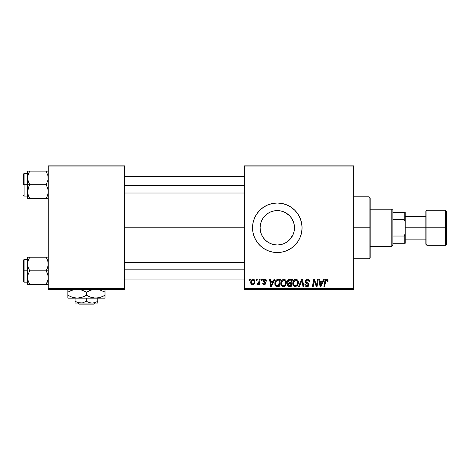 <?xml version="1.0" encoding="UTF-8"?>
<svg xmlns="http://www.w3.org/2000/svg" width="470" height="470" viewBox="0 0 470 470"><rect width="100%" height="100%" fill="white"/><g stroke="black" fill="none" stroke-linecap="round" stroke-linejoin="round"><path stroke-width="0.7" d="M294.291 225.195L294.49 227.78A17.19 17.19 0 0 1 277.3 244.964A17.19 17.19 0 0 1 260.11 227.78L260.439 231.117L261.385 234.272L262.906 237.168L261.796 235.2M291.811 236.992L292.117 236.486M286.447 242.332L290.225 239.107M261.385 234.272L260.439 231.117L260.11 227.78L260.439 224.437L261.42 221.2L263.006 218.227L265.145 215.624L267.753 213.486L270.72 211.9L273.945 210.918L277.3 210.589L280.655 210.918L283.88 211.9L286.847 213.486L289.455 215.624L291.594 218.227L293.18 221.2L294.155 224.425L294.49 227.78L294.155 231.128L293.18 234.354L289.826 239.547M280.731 244.617L283.762 243.707M283.992 243.607L284.626 243.325M277.353 244.964L280.584 244.653M270.456 243.542L271.825 244.071M265.48 240.258L266.085 240.799M300.177 237.244A24.763 24.763 0 0 0 302.063 227.78A24.763 24.763 0 0 1 277.3 252.537A24.763 24.763 0 0 1 252.537 227.78A24.763 24.763 0 0 0 254.417 237.244M254.423 237.256L256.714 241.533L259.793 245.287L263.541 248.366L267.824 250.657L272.471 252.061L277.3 252.537L282.129 252.061L286.776 250.657L291.059 248.366L294.808 245.287A24.763 24.763 0 0 0 300.171 237.262L301.587 232.609L302.063 227.78L301.587 222.945L300.177 218.303L297.886 214.02L294.808 210.272L291.059 207.188L286.776 204.902L282.129 203.492L277.3 203.017L272.471 203.492L267.824 204.902L263.541 207.188L259.793 210.272L256.714 214.02L254.423 218.303L253.013 222.945L252.537 227.78L253.013 232.609L254.423 237.256A24.763 24.763 0 0 0 294.802 245.299M124.609 227.78L244.283 227.78L124.609 227.78M289.455 239.929L286.847 242.068L283.88 243.66L280.655 244.635L277.3 244.964L273.945 244.635L270.72 243.66L267.753 242.068L265.145 239.929L263.006 237.327L261.42 234.354L260.439 231.117L260.11 227.78L260.445 224.425M267.548 241.933L266.337 241.016M270.168 243.419L268.981 242.82M276.595 244.952L274.868 244.794M273.652 244.576L273.282 244.488M280.32 244.7L278.164 244.946M283.504 243.807L281.671 244.4M286.066 242.561L284.973 243.16M289.05 240.323L287.834 241.363M291.247 237.826L290.883 238.308M294.032 231.722L293.497 233.531M292.928 234.93L292.616 235.576M261.796 220.354L262.906 218.386L261.385 221.282L260.439 224.454L260.11 227.78A17.19 17.19 0 0 1 277.3 210.589A17.19 17.19 0 0 1 294.49 227.78L294.291 230.359M244.283 289.679L353.646 289.679L353.646 288.651L244.283 288.651L244.283 166.909L353.646 166.909L353.646 288.651L353.646 165.875L244.283 165.875L353.646 165.875L353.646 166.909L244.283 166.909L244.283 165.875L244.283 288.651L353.646 288.651L353.646 289.679L244.283 289.679L244.283 288.651L244.283 289.679M261.543 279.362L261.367 280.396L262.137 280.396L262.295 279.362L261.543 279.362L262.295 279.362L261.543 279.362L261.367 280.396L262.137 280.396L262.295 279.362L262.137 280.396L261.367 280.396L261.543 279.362M256.479 279.362L256.303 280.396L257.072 280.396L257.231 279.362L256.479 279.362L257.231 279.362L256.479 279.362L256.303 280.396L257.072 280.396L257.231 279.362L257.072 280.396L256.303 280.396L256.479 279.362M283.915 279.268L281.988 280.138L280.813 282.74L281.066 285.137L281.93 286.254L282.981 286.665L285.202 285.825L286.348 283.245L285.872 280.402L284.99 279.533L283.915 279.268C281.806 279.773 280.755 281.172 280.772 283.463C280.719 285.296 281.554 286.365 283.263 286.676L285.408 285.59L286.4 282.394C286.406 280.613 285.584 279.574 283.915 279.268M274.051 279.362L273.164 281.33L270.603 281.33L270.362 279.362L269.604 279.362L270.597 286.583L271.513 286.583L274.868 279.362L274.051 279.362L274.868 279.362L274.051 279.362L273.164 281.33L270.603 281.33L270.362 279.362L269.604 279.362L270.597 286.583L271.513 286.583L274.868 279.362L271.513 286.583L270.597 286.583L269.604 279.362L270.362 279.362M289.508 279.362L288.316 279.756L287.581 280.778L287.476 282.065L288.333 283.069L287.57 283.792L287.387 285.337L288.333 286.465L291.177 286.583L292.399 279.362L289.508 279.362C288.21 279.527 287.517 280.279 287.429 281.612L288.333 283.069L287.334 284.832L288.333 286.465L291.177 286.583L292.399 279.362L291.177 286.583L289.332 286.583M299.308 286.583L298.497 286.583L301.658 279.362L298.497 286.583L299.308 286.583L302.016 280.396L302.962 286.583L303.72 286.583L302.615 279.362L301.658 279.362L302.615 279.362L301.658 279.362L298.497 286.583L299.308 286.583L302.016 280.396L302.962 286.583L303.72 286.583L302.615 279.362L303.72 286.583L302.962 286.583M328.042 280.86L327.173 279.368L326.198 279.309L325.287 279.903L323.901 286.583L324.664 286.583L325.828 280.478L326.979 280.255L327.22 281.612L327.978 281.518L328.042 280.86C328.037 279.862 327.543 279.333 326.562 279.268C325.475 279.444 324.887 280.12 324.799 281.289L323.901 286.583L324.664 286.583L325.528 281.471L326.515 280.114L327.29 280.984L327.22 281.612L327.978 281.518L327.22 281.612L327.249 280.666M316.757 283.768L317.526 279.362L316.522 285.484L314.442 279.362L313.649 279.362L312.427 286.583L313.19 286.583L314.195 280.455L316.263 286.583L317.05 286.583L318.284 279.362L317.526 279.362L318.284 279.362L317.526 279.362L316.522 285.484L314.442 279.362L313.649 279.362L312.427 286.583L313.19 286.583L314.195 280.455L316.263 286.583L317.05 286.583L318.284 279.362L317.05 286.583L316.263 286.583M291.059 248.366L294.808 245.287L297.886 241.533L300.177 237.256M323.483 279.362L322.596 281.33L320.029 281.33L319.788 279.362L319.03 279.362L320.023 286.583L320.94 286.583L324.294 279.362L323.483 279.362L324.294 279.362L323.483 279.362L322.596 281.33L320.029 281.33L319.788 279.362L319.03 279.362L320.023 286.583L320.94 286.583L324.294 279.362L320.94 286.583L320.023 286.583L319.03 279.362L319.788 279.362M307.515 279.268L305.917 279.838L305.259 281.172L305.712 282.776L308.238 284.626L307.868 285.596L306.869 285.83L306.017 285.484L305.623 284.356L304.877 284.426L305.206 285.772L306.563 286.653L308.432 286.177L308.99 284.526L308.338 283.328L306.193 281.953L306.117 280.807L306.687 280.267L307.85 280.144L308.761 280.655L309.002 281.8L309.754 281.712L309.237 279.926L307.515 279.268C306.14 279.333 305.388 280.038 305.247 281.389L308.249 284.808L307.004 285.836L305.623 284.356L304.871 284.585C304.971 285.901 305.676 286.6 306.981 286.676C308.232 286.635 308.907 286.001 309.002 284.761L308.15 283.187L306.193 281.953L305.999 281.324L307.468 280.114L308.808 280.737L309.002 281.8L309.754 281.712C309.777 280.167 309.031 279.35 307.515 279.268M295.924 279.268L293.991 280.138L292.822 282.74L293.345 285.637L294.984 286.665L297.21 285.825L298.35 283.245L297.804 280.284L295.924 279.268C293.809 279.773 292.763 281.172 292.775 283.463C292.728 285.296 293.556 286.365 295.272 286.676L297.416 285.59L298.403 282.394C298.415 280.613 297.586 279.574 295.924 279.268M266.608 281.048L265.85 279.521L264.651 279.274L263.588 279.65L263.135 281.307L265.074 282.822L265.197 283.404L264.31 284.05L263.417 283.022L262.671 283.116L263.036 284.186L264.68 284.691L265.891 283.668L265.714 282.423L263.882 281.089L264.105 280.12L265.315 280.05L265.856 281.242L266.608 281.048C266.561 279.909 265.961 279.315 264.816 279.268L263.041 280.79L263.423 281.747L265.203 283.328L264.41 284.05L263.417 283.022L262.671 283.116C262.759 284.15 263.329 284.685 264.375 284.708L265.95 283.216L263.793 280.731L264.78 279.926L265.856 281.242L266.608 281.148L265.85 281.001M277.235 279.491L278.258 279.362L276.301 279.997L275.156 281.806L275.032 284.938L276.243 286.418L279.174 286.583L280.396 279.362L277.1 279.538C275.561 280.42 274.815 281.788 274.862 283.627C274.774 284.973 275.303 285.93 276.454 286.494L279.174 286.583L280.396 279.362L279.174 286.583L277.376 286.583M253.095 279.268C251.491 279.674 250.71 280.755 250.757 282.517C250.721 283.786 251.309 284.52 252.508 284.708C254.164 284.309 254.957 283.193 254.881 281.36C254.881 280.126 254.288 279.427 253.095 279.268L251.803 279.785L250.88 281.413L250.962 283.674L252.114 284.667L253.594 284.403L254.599 283.046L254.787 280.596L253.847 279.427L253.095 279.268L253.759 279.392M259.37 279.362L258.618 282.881L257.971 283.757L257.249 283.698L256.949 284.52L257.871 284.573L258.676 283.528L258.482 284.614L259.246 284.614L260.133 279.362L259.37 279.362L260.133 279.362L259.37 279.362L258.988 281.465L256.949 284.52L257.46 284.708L258.676 283.528L258.482 284.614L259.246 284.614L260.133 279.362L259.246 284.614L258.482 284.614M249.541 279.362L249.364 280.396L250.134 280.396L250.287 279.362L249.541 279.362L250.287 279.362L249.541 279.362L249.364 280.396L250.134 280.396L250.287 279.362L250.134 280.396L249.364 280.396L249.541 279.362M294.426 229.237L294.032 223.832M292.622 219.984L292.928 220.624M293.497 222.022L293.821 223.038M290.225 216.453L291.247 217.733M292.117 219.067L292.61 219.972M287.834 214.197L289.056 215.237M286.071 212.998L286.447 213.227M281.677 211.159L283.492 211.747M284.985 212.405L289.461 215.636M278.164 210.613L280.302 210.854M274.868 210.766L276.983 210.595M271.795 211.494L273.64 210.983M268.969 212.746L270.456 212.011M266.326 214.549L267.548 213.627M263.934 216.97L265.027 215.748M48.263 289.679L124.609 289.679L124.609 288.651L48.263 288.651L48.263 166.909L124.609 166.909L124.609 288.651L124.609 165.875L48.263 165.875L124.609 165.875L124.609 166.909L48.263 166.909L48.263 165.875L48.263 288.651L124.609 288.651L124.609 289.679L48.263 289.679L48.263 288.651L48.263 289.679M256.714 214.02L254.423 218.303A24.763 24.763 0 0 0 252.537 227.78A24.763 24.763 0 0 1 277.3 203.017A24.763 24.763 0 0 1 302.063 227.78A24.763 24.763 0 0 0 300.177 218.309M300.171 218.292A24.763 24.763 0 0 0 254.429 218.292M297.886 214.02L294.808 210.272M286.776 204.902L285.337 204.356M263.541 207.188L259.793 210.272M256.714 241.533L259.793 245.287M267.824 250.657L269.104 251.145M264.916 215.859L263.852 217.075M267.354 213.762L265.491 215.289M277.247 210.589L273.252 211.071L270.162 212.14M279.885 210.783L277.353 210.589M284.62 212.229L283.992 211.947M283.762 211.853L283.11 211.6M290.883 217.246L289.837 216.018M293.826 223.044L291.811 218.562M315.029 283.181L314.918 282.875M314.812 282.57L314.671 282.159M314.583 281.871L314.471 281.518M314.195 280.461L314.283 280.807M313.925 282.353L313.19 286.583L312.427 286.583L313.649 279.362L314.442 279.362L315.946 283.516M320.393 283.992L320.135 282.176L322.185 282.176L320.587 285.795L320.135 282.176L322.185 282.176L320.552 285.343M320.446 284.379L320.487 284.732M327.22 281.612L327.29 280.984L327.22 281.612M326.979 280.255L326.397 280.12M325.563 281.289L324.664 286.583L323.901 286.583L324.829 281.107M325.105 280.22L325.287 279.909M327.837 279.92L327.966 280.249M307.973 279.298L308.443 279.403M309.513 280.367L309.648 280.772M309.754 281.712L309.002 281.8M308.761 280.655L308.996 281.354M308.226 280.249L306.939 280.179M306.011 281.142L306.246 282.018M305.999 281.324L306.193 281.953L305.999 281.324M306.969 282.511L308.079 283.134M308.884 284.08L308.984 284.503M308.972 285.149L308.69 285.877M308.567 286.036L308.191 286.365M307.756 286.571L307.368 286.653M306.552 286.647L306.152 286.547M305.717 286.324L305.212 285.778M305.018 285.396L304.913 285.014M304.871 284.585L305.623 284.356M306.023 285.484L307.715 285.69M308.249 284.92L307.968 284.162L306.675 283.41M308.238 284.626L307.968 284.162M305.33 282.041L305.271 281.718M305.247 281.389L305.288 280.96M305.412 280.543L306.029 279.744M302.016 280.396L301.405 281.865M298.074 280.766L298.368 281.836M298.356 283.234L298.186 284.08M294.702 286.612L294.402 286.512M293.345 285.642L293.068 285.137M292.898 284.597L292.804 284.033M292.822 282.74L292.875 282.399M293.068 281.683L292.957 282.029M293.204 281.342L293.356 281.031M293.368 281.013L293.756 280.414M294.267 279.885L294.561 279.679M295.236 279.368L295.565 279.298M296.505 285.361L295.295 285.836C294.085 285.601 293.497 284.838 293.527 283.545C293.48 281.742 294.261 280.602 295.871 280.114C297.063 280.337 297.663 281.089 297.651 282.358L296.823 285.032L296.024 285.672M295.295 285.836L294.52 285.631M294.202 285.39L293.58 284.18M294.214 281.125L293.832 281.865L295.33 280.208M297.616 283.069L297.04 284.75M297.557 283.428L297.61 283.075M295.518 285.819L296.47 285.384M293.527 283.545L293.544 283.945L293.527 283.545M295.871 280.114L296.799 280.425L295.871 280.114M293.656 282.411L293.832 281.865M297.557 281.565L297.651 282.358M287.564 285.819L287.382 285.337M287.44 281.395L287.581 280.772M287.611 280.702L288.01 280.05M288.316 279.756L288.68 279.544M288.692 279.533L289.297 279.374M289.497 282.646L291.089 282.646L291.5 280.208L289.35 280.243L291.5 280.208L291.089 282.646L289.497 282.646L288.18 281.63L289.35 280.243L289.949 280.208M288.774 283.627L288.087 284.796L288.504 283.792L290.942 283.492L290.56 285.742L289.273 285.742L288.087 284.796L288.404 283.892M289.72 283.492L290.942 283.492L290.56 285.742L289.273 285.742M288.204 281.348L288.592 280.608M289.085 283.539L289.403 283.504M265.491 280.173L264.434 279.967M263.987 280.226L264.028 281.272M263.793 280.731L264.539 281.618M265.568 282.253L265.856 282.687M265.068 284.585L264.686 284.685M264.528 284.703L263.893 284.661M262.671 283.116L263.435 283.222M263.417 283.022L264.675 284.021M264.41 284.05L265.203 283.328L265.103 282.864M265.186 283.481L265.127 282.905L264.263 282.305M265.197 283.404L264.51 282.441L265.127 282.905M263.423 281.747L263.041 280.79M263.588 279.65L263.923 279.444M265.18 279.292L265.521 279.368M265.997 279.621L266.326 279.967M266.414 280.12L266.555 280.514M264.199 281.407L264.669 281.689M266.132 279.738L266.425 280.144M270.967 283.992L270.708 282.176L272.753 282.176L271.155 285.795L270.708 282.176L272.753 282.176L271.125 285.343M271.02 284.379L271.061 284.732M276.043 286.318L275.69 286.06M274.932 284.509L274.862 283.627M274.868 283.316L274.891 283.011M274.956 282.541L275.079 282.041M275.156 281.806L275.391 281.248M278.528 280.208L279.491 280.208L278.557 285.742L276.272 285.484L275.614 283.674C275.567 281.548 276.536 280.39 278.528 280.208L279.491 280.208L278.557 285.742L276.63 285.654M276.272 285.484L275.614 283.674L275.696 284.526M275.949 281.865L276.707 280.725L277.976 280.238M277.882 280.243L277.429 280.332M276.707 280.725L276.172 281.395M275.82 282.223L275.69 282.746M275.661 282.934L275.943 281.871M286.071 280.772L286.365 281.83M285.537 285.419L285.202 285.825M284.468 286.389L283.604 286.659M282.693 286.612L282.394 286.512M282.164 286.4L281.507 285.854M281.342 285.642L281.066 285.143M280.89 284.591L280.772 283.463M280.784 283.087L280.866 282.399M280.872 282.382L280.954 282.029M281.195 281.348L281.348 281.031M281.36 281.013L281.542 280.708M283.228 279.368L283.563 279.298M284.497 285.361L283.287 285.836C282.082 285.601 281.489 284.838 281.518 283.545C281.477 281.742 282.259 280.602 283.862 280.114C285.061 280.337 285.654 281.089 285.648 282.358L284.82 285.032L284.015 285.672M283.287 285.836L282.517 285.631M282.194 285.39L281.577 284.18M282.212 281.125L281.83 281.865L283.322 280.208M285.607 283.069L285.032 284.75M285.549 283.428L285.607 283.075M283.51 285.819L284.468 285.384M281.518 283.545L281.542 283.945L281.518 283.545M283.862 280.114L284.796 280.425L283.862 280.114M285.648 282.358L285.625 281.959L285.648 282.358M285.554 281.565L285.625 281.959M254.787 280.596L254.863 280.978M254.881 281.36L254.828 282.153M254.763 282.499L254.658 282.881M254.599 283.034L254.352 283.551M250.962 283.674L251.156 284.015M250.91 283.533L250.774 282.916M250.792 281.894L250.88 281.418M250.98 281.078L251.097 280.784M253.342 279.961L254.135 281.442C254.205 282.77 253.677 283.639 252.543 284.05L251.509 282.517C251.462 281.225 251.991 280.361 253.089 279.926L252.872 279.955M251.667 281.459L252.079 280.555M253.941 282.676L253.447 283.616M251.861 283.733L251.62 283.31M252.349 280.243L253.459 280.002M258.453 283.921L258.224 284.244M258.195 284.279L257.877 284.567M256.949 284.52L257.46 284.708L256.949 284.52L257.249 283.698L257.789 283.839M258.618 282.881L258.782 282.382M258.923 281.824L258.988 281.465M251.609 283.281L251.515 282.311M251.532 282.106L251.603 281.695M254.111 281.859L254.047 282.276M253.307 283.751L252.948 283.968M369.12 227.78L370.154 227.78L370.154 197.858L370.154 257.695L370.154 227.78L369.12 227.78L369.12 196.824L369.12 227.78L353.646 227.78L369.12 227.78L369.12 258.729L369.12 227.78M27.783 179.734L27.624 184.757L29.733 184.757L28.218 181.467L27.624 177.948L28.212 174.452L29.733 171.139L46.154 171.139L48.105 176.156L48.11 179.71L46.154 184.757L29.733 184.757L27.783 179.734M48.105 171.139L27.624 171.139L27.624 184.757L23.5 184.757L23.5 174.023L23.5 184.757L24.117 184.757L24.117 173.407L24.117 184.757L27.624 184.757L27.624 191.566L28.212 188.071L29.733 184.757L46.154 184.757L47.67 188.047L48.263 191.566L47.676 195.062L46.154 198.375L29.733 198.375L28.218 195.079L27.624 191.566L27.624 198.375L48.105 198.375M27.73 193.011L27.624 198.375L29.733 198.375L28.887 198.375L29.733 198.375L27.994 194.316M27.977 194.257L28.823 196.619M47.911 175.251L48.11 179.71L46.154 184.757L47.67 188.047L48.263 191.566L47.676 195.062L46.154 198.375L47 198.375L46.154 198.375L47.67 195.074L46.736 197.3M48.016 193.799L47.905 194.28M48.157 176.503L48.11 176.185L48.157 176.503M47.065 172.895L46.154 171.139L47 171.139L46.154 171.139L47.006 172.766M29.146 172.226L28.218 174.441L29.733 171.139L27.624 171.139L28.887 171.139M28.212 171.139L27.624 171.139L27.624 177.948L27.983 175.228M24.117 184.757L24.117 196.108L24.117 184.757M28.212 198.375L27.624 198.375M28.881 186.379L29.733 184.757L27.624 184.757L27.624 191.566L28.881 186.379M28.018 175.104L28.881 172.766L27.73 176.503M47.67 171.139L47 171.139M46.542 171.844L46.154 171.139M47.87 175.104L47.676 174.452L47.87 175.104M124.609 185.726L244.283 185.726L124.609 185.726M47.893 175.198L48.016 175.715M47.059 196.63L47.87 194.41M29.733 171.139L28.829 172.884M27.783 171.139L28.218 171.139M48.157 193.011L48.11 193.329M244.283 269.827L124.609 269.827L244.283 269.827M48.105 275.82L48.11 279.368L46.154 284.415L48.11 279.368L48.263 277.611L47.67 274.092L48.105 275.82M47 272.424L47.67 274.092L46.154 270.802L29.733 270.802L28.218 267.512L27.624 263.993L28.212 260.498L29.733 257.184L28.212 260.498L29.733 257.184L27.624 257.184L28.887 257.184L27.624 257.184L27.624 270.802L23.5 270.802L23.5 281.53L23.5 260.069L23.5 270.802L24.117 270.802L24.117 282.147L24.117 270.802L27.624 270.802L27.624 277.611L28.212 274.11L29.733 270.802L46.154 270.802L47 272.424M48.263 270.802L46.154 270.802L48.263 270.802M27.73 279.057L27.624 284.415L29.733 284.415L28.218 281.125L27.624 277.611L28.212 274.11L29.733 270.802L28.218 267.512L27.624 263.993L27.624 284.415L46.154 284.415L28.887 284.415M48.016 279.844L47.905 280.326M48.157 262.548L48.11 262.231L48.157 262.548M47.911 261.296L48.11 265.756L46.154 270.802L47.676 267.489L48.263 263.993L47.67 260.474L46.154 257.184L29.733 257.184L46.154 257.184L47 258.805L46.154 257.184L47 257.184L46.154 257.184L47 257.184L46.154 257.184L47.059 258.929M27.783 257.184L27.624 263.993L27.983 261.273M48.105 257.184L47.67 257.184M48.263 284.415L47 284.415L48.263 284.415M46.742 283.334L46.154 284.415L47 282.793L46.154 284.415L48.11 284.415M27.624 259.452L24.117 259.452L24.117 270.802L24.117 259.452L23.5 260.069M27.73 262.548L28.018 261.138M28.887 258.805L29.733 257.184L28.887 257.184L29.733 257.184L29.152 258.259M28.218 284.415L27.624 284.415M29.346 283.716L29.733 284.415M28.018 280.449L28.212 281.107L28.018 280.449M46.154 284.415L47 284.415M47.059 282.67L47.87 280.449M47.893 261.244L48.016 261.755M391.821 209.209L392.849 210.237L392.849 212.305L392.849 210.237L391.821 209.209L370.154 209.209L391.821 209.209L391.821 246.351L370.154 246.351L391.821 246.351L391.821 209.209M392.849 245.317L391.821 246.351L392.849 245.317L392.849 243.254L392.849 245.317M392.849 219.525L392.849 236.034L392.849 212.305L392.849 219.525L404.2 219.525L405.234 222.034L405.234 233.52L404.2 236.034L392.849 236.034L392.849 243.254L392.849 236.034L404.2 236.034L404.2 243.254L405.234 243.254L405.234 233.52L405.234 243.254L404.2 243.254L404.2 236.034L405.234 233.52L405.234 212.305L392.849 212.305L404.2 212.305L404.2 219.525L404.2 212.305L405.234 212.305L405.234 222.034L404.2 219.525L392.849 219.525M392.849 243.254L404.2 243.254L392.849 243.254M445.466 227.78L445.466 210.237L445.466 227.78L446.5 227.78L446.5 211.271L446.5 244.283L445.466 245.317L445.466 210.237L446.5 211.271L446.5 227.78L426.895 227.78L426.895 210.237L426.895 227.78L445.466 227.78L445.466 245.317L445.466 227.78M425.867 227.78L425.867 211.271L425.867 227.78L426.895 227.78L426.895 245.317L425.867 244.283L425.867 227.78L405.234 227.78L425.867 227.78L425.867 244.283L425.867 211.271L426.895 210.237L426.895 227.78L425.867 227.78M426.895 227.78L426.895 245.317L426.895 227.78M446.5 227.78L446.5 244.283L446.5 227.78M94.623 303.091L93.583 304.125L79.289 304.125L78.243 303.091L79.289 304.125L93.583 304.125L94.623 303.091M92.108 303.091L89.194 302.604L86.433 301.335L86.433 298.139L86.433 301.335L82.25 302.962L77.844 302.604L75.082 301.335L75.082 298.139L75.082 303.091L75.082 301.335L79.289 302.968L92.108 303.091L89.194 302.604L86.433 301.335L82.25 302.962L75.082 303.091L97.784 303.091L97.784 301.335L95.04 302.598L92.108 303.091L94.687 302.709L97.784 301.335L97.784 298.139L97.784 303.091L92.108 303.091M99.475 289.767L105.004 292.14L105.004 295.266L100.515 297.334L95.721 298.139L105.004 298.139L105.004 297.34L105.004 298.139L67.862 298.139L67.862 297.34L67.862 298.139L77.15 298.139L72.38 297.34L67.862 295.266L67.862 292.14L73.473 289.749M91.967 297.639L95.721 298.139L90.951 297.34L86.433 295.266L86.433 292.14L92.308 289.679L88.824 290.901M84.994 291.359L80.558 289.679L86.433 292.14L86.433 295.266L81.944 297.334L77.15 298.139L79.571 297.933L77.15 298.139L79.571 297.933L84.042 296.505M67.862 289.479L67.862 297.933M70.253 290.901L72.351 290.078M70.083 296.423L72.362 297.334M73.396 297.639L74.724 297.933M86.433 295.266L90.939 297.334L86.433 295.266L84.065 296.494M91.973 297.645L93.295 297.933M73.42 297.645L77.15 298.139L95.721 298.139L98.142 297.933L93.319 297.933L89.194 296.67M102.613 296.505L98.16 297.927L95.721 298.139M105.004 297.933L105.004 292.14L99.446 289.761M102.789 290.983L105.004 292.14L105.004 289.479M105.004 296.035L105.004 295.266L102.625 296.5M104.046 295.8L105.004 295.266M87.872 296.047L88.648 296.423M67.862 296.423L67.862 295.266L69.343 296.071M77.15 298.139L72.38 297.34M105.004 297.34L105.004 296.423M105.004 290.983L105.004 292.14L103.523 291.341M88.801 290.912L86.433 292.14M83.678 290.742L84.218 290.983M68.82 291.612L70.242 290.907M73.285 289.796L72.38 290.066M67.862 291.377L67.862 292.14M67.862 290.072L67.862 290.983M97.784 302.604L97.784 302.962M75.082 301.335L75.082 303.091M79.289 304.125L78.243 303.091L79.289 304.125M353.646 196.824L369.12 196.824L370.154 197.858M353.646 258.729L369.12 258.729L370.154 257.695M27.624 173.407L24.117 173.407L23.5 174.023M27.624 196.108L24.117 196.108L23.5 195.485M124.609 176.503L244.283 176.503M124.609 193.011L244.283 193.011M244.283 279.057L124.609 279.057M244.283 262.548L124.609 262.548M27.624 282.147L24.117 282.147L23.5 281.53M425.867 216.429L405.234 216.429M445.466 210.237L426.895 210.237M445.466 245.317L426.895 245.317M425.867 239.124L405.234 239.124"/></g></svg>

